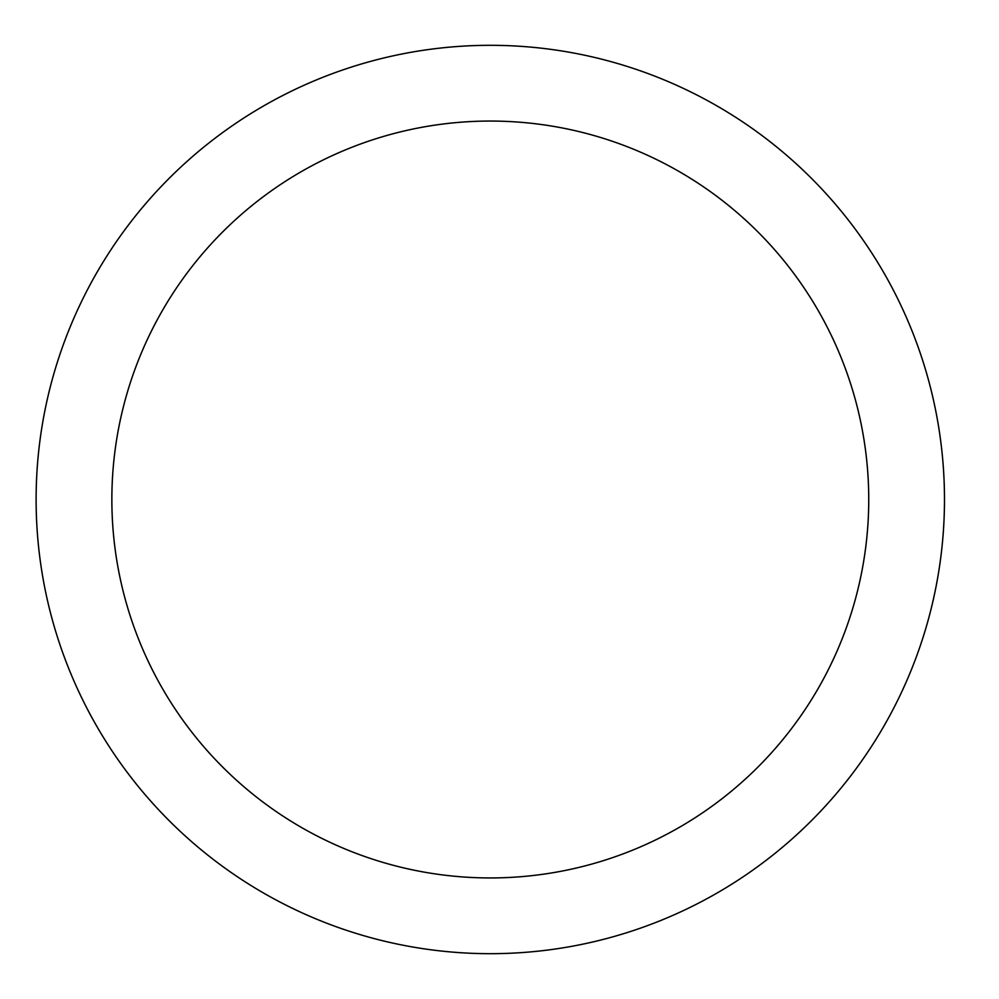 <?xml version="1.0" encoding="UTF-8"?>
<svg xmlns="http://www.w3.org/2000/svg" width="999" height="999" viewBox="0 0 999 999"><rect width="100%" height="100%" fill="white"/><g stroke="black" fill="none" stroke-linecap="round" stroke-linejoin="round"><path stroke-width="1.5" d="M944.48 499.5A454.17 454.17 0 0 1 263.212 892.831A454.17 454.17 0 0 1 263.212 106.169A454.17 454.17 0 0 1 944.48 499.5A454.17 454.17 0 0 1 263.212 892.831A454.17 454.17 0 0 1 263.212 106.169A454.17 454.17 0 0 1 944.48 499.5A454.17 454.17 0 0 1 263.212 892.831A454.17 454.17 0 0 1 263.212 106.169A454.17 454.17 0 0 1 944.48 499.5M868.743 499.5A378.446 378.446 0 0 1 301.086 827.247A378.446 378.446 0 0 1 301.086 171.753A378.446 378.446 0 0 1 868.743 499.5"/></g></svg>
